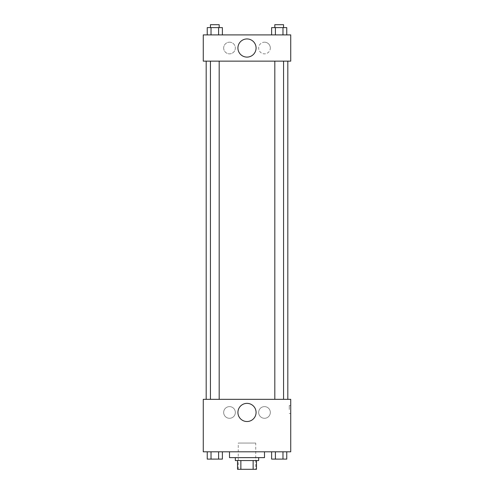 <?xml version="1.0" encoding="UTF-8"?>
<svg xmlns="http://www.w3.org/2000/svg" width="494" height="494" viewBox="0 0 494 494"><rect width="100%" height="100%" fill="white"/><g stroke="black" fill="none" stroke-linecap="round" stroke-linejoin="round"><path stroke-width="0.37" stroke-dasharray="2.47 1.85" d="M255.744 443.062L238.256 443.062L255.744 443.062L255.744 469.3L238.256 469.3L255.744 469.3M240.862 469.3L237.528 469.3L237.528 460.556L240.862 460.556L240.862 469.3L256.472 469.3M253.138 460.556L240.862 460.556L253.138 460.556L253.138 469.3M240.862 460.556L237.528 460.556M235.335 460.556L258.665 460.556M247 457.635L235.335 457.635L247 457.635M264.494 457.635L229.506 457.635M264.494 451.806L229.506 451.806L264.494 451.806M203.269 451.806L290.731 451.806L290.731 399.331L203.269 399.331L203.269 451.806M271.614 451.806L271.614 459.099L275.399 459.099L271.614 459.099L275.399 459.099L275.399 451.806L282.976 451.806L271.614 451.806L286.761 451.806L271.614 451.806L275.399 451.806L275.399 459.099L286.761 459.099L282.976 459.099L286.761 459.099L286.761 451.806L282.976 451.806L282.976 459.099L275.399 459.099L282.976 459.099L282.976 451.806L286.761 451.806L275.399 451.806L286.761 451.806M222.386 451.806L207.239 451.806L218.601 451.806L218.601 459.099L222.386 459.099L218.601 459.099L222.386 459.099L222.386 451.806L207.239 451.806L211.024 451.806L211.024 459.099L218.601 459.099L211.024 459.099L218.601 459.099L218.601 451.806L218.601 459.099M203.269 409.532L203.269 413.54L203.269 409.532M247 421.524A9.077 9.077 0 0 0 254.861 407.908A9.077 9.077 0 0 0 239.139 407.908A9.077 9.077 0 0 0 247 421.524M290.731 409.532L290.731 413.54L290.731 409.532M289.262 409.532L289.262 405.525L289.262 409.532M229.506 406.618A5.829 5.829 0 0 0 224.455 415.368A5.829 5.829 0 0 0 234.557 415.368A5.829 5.829 0 0 0 229.506 406.618A5.829 5.829 0 0 1 234.557 415.368A5.829 5.829 0 0 1 224.455 415.368A5.829 5.829 0 0 1 229.506 406.618M264.494 406.618A5.829 5.829 0 0 0 259.443 415.368A5.829 5.829 0 0 0 269.545 415.368A5.829 5.829 0 0 0 264.494 406.618A5.829 5.829 0 0 1 269.545 415.368A5.829 5.829 0 0 1 259.443 415.368A5.829 5.829 0 0 1 264.494 406.618M274.812 399.331L283.562 399.331L274.812 399.331L283.562 399.331L274.812 399.331L274.812 61.145L283.562 61.145L274.812 61.145M219.188 399.331L210.438 399.331L219.188 399.331L210.438 399.331L219.188 399.331L219.188 61.145L210.438 61.145L219.188 61.145M287.817 399.331L206.183 399.331L287.817 399.331M287.817 61.145L206.183 61.145L287.817 61.145M283.562 61.145L283.562 399.331M290.731 61.145L203.269 61.145L203.269 34.901L290.731 34.901L290.731 61.145M223.677 48.023A5.829 5.829 0 0 0 229.506 53.852A5.829 5.829 0 0 0 235.335 48.023A5.829 5.829 0 0 0 229.506 42.194A5.829 5.829 0 0 0 223.677 48.023M270.323 48.023A5.829 5.829 0 0 0 264.494 42.194A5.829 5.829 0 0 0 258.665 48.023A5.829 5.829 0 0 0 264.494 53.852A5.829 5.829 0 0 0 270.323 48.023M271.614 34.901L286.761 34.901L271.614 34.901L286.761 34.901L271.614 34.901L286.761 34.901L271.614 34.901L271.614 27.615L286.761 27.615L282.976 27.615L282.976 34.901L282.976 27.615L275.399 27.615L275.399 34.901L275.399 27.615L271.614 27.615L286.761 27.615L286.761 34.901M207.239 34.901L222.386 34.901L207.239 34.901L222.386 34.901L207.239 34.901L207.239 27.615L222.386 27.615L218.601 27.615L218.601 34.901L218.601 27.615L211.024 27.615L211.024 34.901L211.024 27.615L207.239 27.615L222.386 27.615L222.386 34.901M229.506 42.194A5.829 5.829 0 0 1 234.557 50.938A5.829 5.829 0 0 1 224.455 50.938A5.829 5.829 0 0 1 229.506 42.194M264.494 42.194A5.829 5.829 0 0 1 269.545 50.938A5.829 5.829 0 0 1 259.443 50.938A5.829 5.829 0 0 1 264.494 42.194M203.269 54.945L203.269 46.93L203.269 54.945M290.731 46.93L290.731 54.945L290.731 46.93M256.077 48.023A9.077 9.077 0 0 0 242.461 40.162A9.077 9.077 0 0 0 242.461 55.884A9.077 9.077 0 0 0 256.077 48.023M283.562 27.615L274.812 27.615L283.562 27.615L274.812 27.615L283.562 27.615L283.562 24.7L274.812 24.7L283.562 24.7L274.812 24.7L274.812 27.615M219.188 27.615L210.438 27.615L219.188 27.615L210.438 27.615L219.188 27.615L219.188 24.7L210.438 24.7L219.188 24.7L210.438 24.7L210.438 27.615M282.976 27.615L282.976 34.901M275.399 27.615L275.399 34.901M218.601 27.615L218.601 34.901M211.024 27.615L211.024 34.901M283.562 459.099L274.812 459.117M207.239 451.806L211.024 451.806L207.239 451.806L207.239 459.099L211.024 459.099L207.239 459.099L211.024 459.099L211.024 451.806L218.601 451.806L207.239 451.806L218.601 451.806M219.188 459.099L210.438 459.117M282.976 451.806L282.976 459.099M275.399 451.806L275.399 459.099M211.024 451.806L211.024 459.099M238.256 469.3L238.256 443.062M290.731 405.525L289.262 405.525M290.731 413.54L289.262 413.54M210.438 61.145L210.438 399.331"/><path stroke-width="0.74" d="M253.138 460.556L253.138 469.3L237.528 469.3L237.528 460.556M253.138 469.3L256.472 469.3L256.472 460.556L256.472 469.3M258.665 457.635L258.665 460.556L235.335 460.556L235.335 457.635M240.862 460.556L240.862 469.3M229.506 451.806L229.506 457.635L264.494 457.635L264.494 451.806M290.731 451.806L203.269 451.806L203.269 399.331L290.731 399.331L290.731 451.806M247 421.524A9.077 9.077 0 0 1 239.139 407.908A9.077 9.077 0 0 1 254.861 407.908A9.077 9.077 0 0 1 247 421.524M287.817 61.145L287.817 399.331M274.812 399.331L274.812 61.145M219.188 61.145L219.188 399.331M290.731 61.145L203.269 61.145L203.269 34.901L290.731 34.901L290.731 61.145M256.077 48.023A9.077 9.077 0 0 1 242.461 55.884A9.077 9.077 0 0 1 242.461 40.162A9.077 9.077 0 0 1 256.077 48.023M286.761 34.901L286.761 27.615L271.614 27.615L271.614 34.901M282.976 27.615L282.976 34.901M275.399 27.615L275.399 34.901M274.812 27.615L274.812 24.7L283.562 24.7L283.562 27.615M222.386 34.901L222.386 27.615L207.239 27.615L207.239 34.901M218.601 27.615L218.601 34.901M211.024 27.615L211.024 34.901M210.438 27.615L210.438 24.7L219.188 24.7L219.188 27.615M286.761 451.806L286.761 459.099L271.614 459.099L271.614 451.806M282.976 451.806L282.976 459.099M275.399 451.806L275.399 459.099M283.562 459.099L274.812 459.117M222.386 451.806L222.386 459.099L207.239 459.099L207.239 451.806M218.601 451.806L218.601 459.099M211.024 451.806L211.024 459.099M219.188 459.099L210.438 459.117M206.183 61.145L206.183 399.331M283.562 399.331L283.562 61.145M210.438 61.145L210.438 399.331"/></g></svg>
